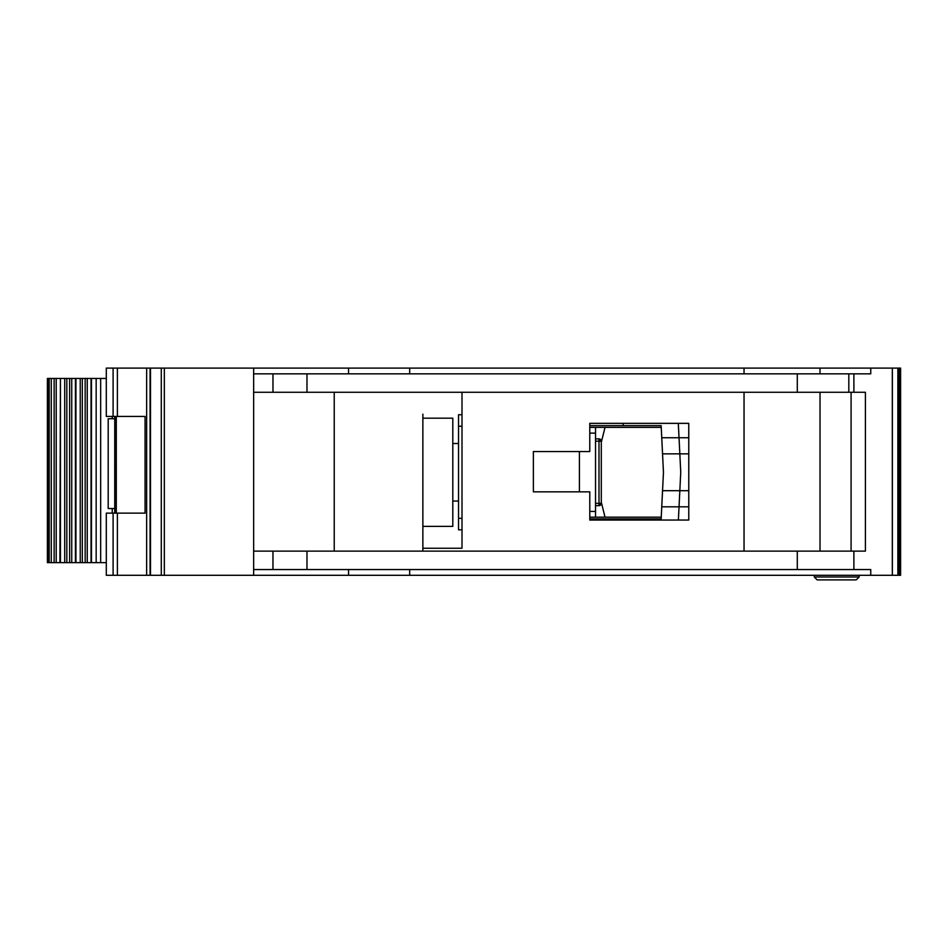 <?xml version="1.0" encoding="UTF-8"?>
<svg xmlns="http://www.w3.org/2000/svg" width="948" height="948" viewBox="0 0 948 948"><rect width="100%" height="100%" fill="white"/><g stroke="black" fill="none" stroke-linecap="round" stroke-linejoin="round"><path stroke-width="1.42" d="M82.322 378.453L100.666 378.453L100.666 562.638L82.322 562.638L82.322 378.453L75.52 378.453M114.744 508.531L108.202 508.531L108.202 418.743L114.744 418.743M112.243 418.743L112.243 416.445M112.243 513.141L112.243 508.531M100.666 562.638L106.306 562.638M106.306 378.453L100.666 378.453M48.739 378.453L47.4 378.453L47.4 562.638L51.287 562.638L51.287 378.453L48.739 378.453L48.739 562.638M51.287 378.453L60.02 378.453M60.447 378.453L59.914 562.638L66.822 562.638L66.822 378.453L60.447 378.453L60.447 562.638M66.822 378.453L75.413 378.453L75.413 562.638L82.322 562.638M91.055 562.638L91.055 378.453M75.52 562.638L66.822 562.638M60.02 562.638L51.287 562.638M623.168 520.049L623.168 518.9L589.786 518.9L589.786 517.17L661.242 517.17M661.242 427.382L589.774 427.382L589.774 425.652L623.168 425.652L623.168 423.353M623.168 518.9L661.159 518.9L661.751 506.813L679.041 506.813L678.389 520.049L688.781 520.049L688.769 423.353L589.774 423.353L589.774 451.556L533.369 451.556L533.38 491.846L589.786 491.846L589.786 520.049L678.389 520.049M678.27 423.353L688.769 423.353L678.27 423.353L679.041 437.739L661.751 437.739L661.159 425.652L646.192 425.652M661.467 431.98L661.159 425.652L623.168 425.652M646.192 518.9L661.159 518.9L661.467 512.56M678.756 512.56L678.401 519.741M680.7 473.123L679.835 490.697L662.545 490.697L663.458 472.27L662.545 453.855L679.835 453.855L680.7 471.417A17.265 17.265 0 0 1 680.7 473.123M688.781 506.813L661.751 506.813L662.545 490.697M688.781 453.855L679.835 453.855L679.041 437.739L661.751 437.739L662.545 453.855M678.401 424.799L678.756 431.98M679.041 437.739L688.769 437.739M679.041 506.813L679.835 490.697L688.781 490.697M595.534 441.187L598.994 441.187L598.994 438.888A2.299 2.299 0 0 1 601.293 441.187L601.293 503.352L598.994 503.352L598.994 441.187L600.617 441.187A2.299 1.623 -90 0 0 598.994 438.888L595.534 438.888M595.534 505.651L598.994 505.651A2.299 2.299 0 0 0 600.617 504.988A2.299 2.299 -135 0 0 601.293 503.352M598.994 505.651L598.994 503.352L600.617 504.988M462.008 426.233L458.548 426.233L458.548 529.825L462.008 529.825M458.548 426.233L458.548 414.714L462.008 414.714M595.534 427.382L595.534 517.17M589.786 511.41L595.534 511.41M595.534 433.129L589.774 433.129M458.548 518.319L462.008 518.319M601.293 442.361L605.025 427.382M601.293 502.191L605.025 517.17M452.8 418.175L452.8 526.377L422.867 526.377L422.867 529.257L422.867 414.146L422.867 418.175L452.8 418.175M900.6 368.097L900.6 575.306L900.6 368.097L900.6 575.306L900.6 368.097L900.6 415.295L900.6 368.097L892.364 368.097L892.364 575.306L106.306 575.306L106.306 513.141L113.096 513.141L113.096 575.306M900.6 575.306L892.364 575.306M744.038 373.844L744.038 368.097L253.649 368.097L253.649 551.132L865.417 551.132L865.417 392.271L253.649 392.271L253.649 373.844L870.75 373.844L870.75 368.097L820.02 368.097L820.02 373.844M820.02 551.132L820.02 392.271M253.649 368.097L106.306 368.097L106.306 416.445L145.068 416.445L145.068 513.141L113.096 513.141M146.644 368.097L146.644 575.306M422.867 418.175L422.867 548.252L462.008 548.252L462.008 392.271M744.038 392.271L744.038 551.132M409.69 368.097L409.69 373.844M348.556 368.097L348.556 373.844M253.649 551.132L253.649 575.306M744.038 368.097L820.02 368.097M892.364 368.097L870.75 368.097M348.556 569.547L348.556 575.306M870.75 575.306L870.75 569.547L253.649 569.547M409.69 569.547L409.69 575.306M334.229 551.132L334.229 392.271M422.867 551.132L422.867 526.377M589.786 518.9L589.786 517.17M589.774 427.382L589.774 425.652M851.091 392.271L851.091 551.132M859.149 575.306L859.149 576.976L856.234 579.903L817.176 579.903L814.261 576.976L859.161 576.976L859.161 575.306M814.261 576.976L814.261 575.306M856.234 579.903L859.161 576.976M114.755 513.141L114.755 416.445L114.744 513.141M116.296 416.445L116.296 513.141M96.163 378.453L96.163 562.638M91.482 378.453L91.482 562.638M49.201 562.638L49.201 378.453M54.131 378.453L54.131 562.638M87.252 562.638L87.252 378.453M56.216 378.453L56.216 562.638M85.166 562.638L85.166 378.453M80.236 378.453L80.236 562.638M75.947 378.453L75.947 562.638M64.713 562.638L64.713 378.453M69.619 378.453L69.619 562.638M71.74 562.638L71.74 378.453M579.418 491.846L579.418 451.556M595.534 503.352L598.994 503.352M600.617 441.187L601.293 441.187M117.386 368.097L117.386 416.445M117.386 513.141L117.386 575.306M113.096 368.097L113.096 416.445M164.336 368.097L164.336 575.306M161.29 368.097L161.29 575.306M150.483 368.097L150.483 575.306M150.068 368.097L150.068 575.306M900.209 368.097L900.209 575.306M898.834 368.097L898.834 575.306M897.875 368.097L897.875 575.306M892.329 368.097L892.329 575.306M853.887 392.271L853.887 373.844M853.887 551.132L853.887 569.547M272.965 551.132L272.965 569.547M306.974 551.132L306.974 569.547M797.292 551.132L797.292 569.547M848.815 392.271L848.815 373.844M797.292 392.271L797.292 373.844M306.986 392.271L306.986 373.844M272.977 392.271L272.977 373.844M116.201 416.445L116.201 513.141M452.8 443.498L458.548 443.498M452.8 501.054L458.548 501.054"/></g></svg>
